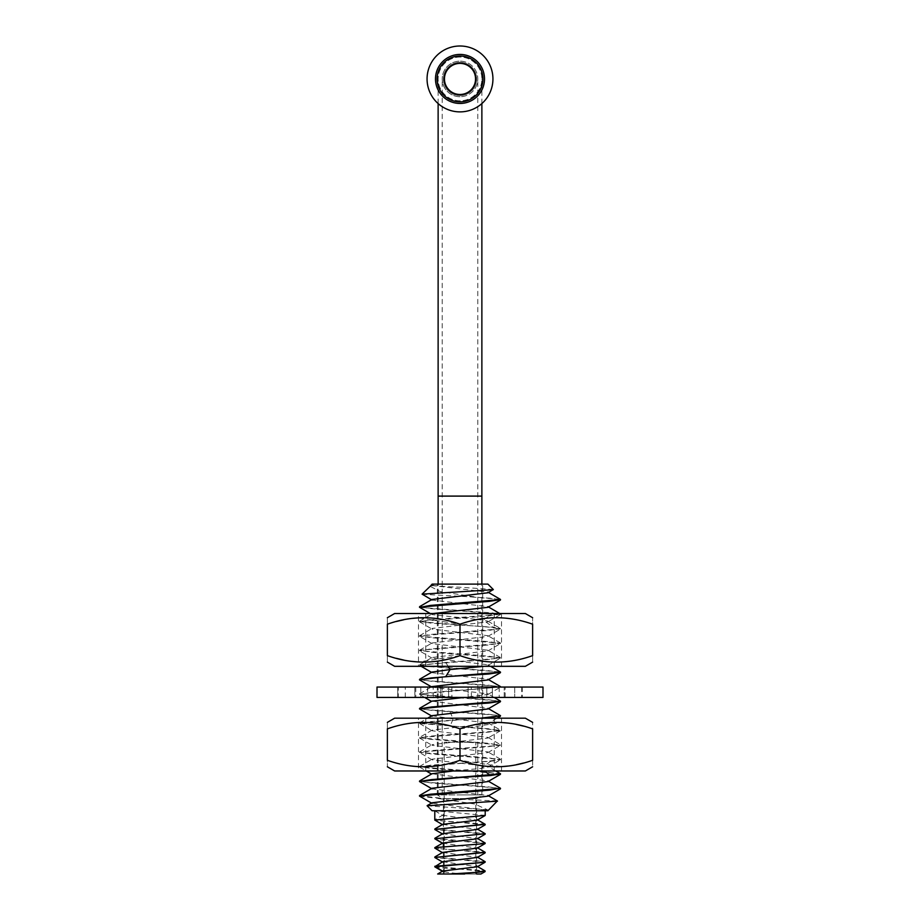 <?xml version="1.0" encoding="UTF-8"?>
<svg xmlns="http://www.w3.org/2000/svg" width="920" height="920" viewBox="0 0 920 920"><rect width="100%" height="100%" fill="white"/><g stroke="black" fill="none" stroke-linecap="round" stroke-linejoin="round"><path stroke-width="0.69" stroke-dasharray="4.6 3.45" d="M487.899 584.12L432.101 584.12M443.394 842.777L443.394 798.583L437.334 794.937L460 794.937L437.334 794.937L437.334 584.12L482.666 584.12L482.666 794.937L460 794.937L482.666 794.937L476.606 798.583L443.394 798.583L476.606 798.583L476.606 874L437.655 874M460 874L456.32 874M442.531 843.145L477.284 848.113M442.692 852.391L477.33 857.428M442.738 861.695L477.319 866.766M435.079 847.492L434.827 847.642C435.712 848.447 444.107 849.252 460 850.057L485.012 852.207M434.792 857.06L485.081 861.58M434.792 866.398L485.024 870.883M464.715 874C450.846 873.034 443.486 872.068 442.647 871.102L442.37 871.251M434.93 866.617C435.079 867.445 443.428 868.284 460 869.112L485.208 871.447M485.208 810.75L434.792 810.75L485.208 815.419M434.792 810.75L442.543 815.235L434.792 819.708C436.356 820.49 444.762 821.272 460 822.043L485.001 824.182M485.208 824.757L434.918 820.237M434.792 829.046L485.081 833.566M485.208 834.095L434.987 829.61M485.208 843.433L460 841.098C444.107 840.293 435.712 839.488 434.827 838.683M434.792 838.384L485.081 842.904M485.208 852.771L434.918 848.251M485.208 862.109L434.999 857.635M487.899 810.75L432.101 810.75M427.121 805.77L460 808.07C478.595 808.841 487.991 809.634 488.198 810.428L431.503 803.079M497.352 800.975L435.585 798.1L474.754 804.045L488.416 810.232M419.451 781.149L431.33 782.966L500.307 788.152M439.898 798.1L419.451 795.673M431.952 715.668L453.123 718.991L487.933 722.867L487.945 723.511L432.055 730.135L432.066 730.779L487.933 737.391L487.945 738.035L432.055 744.659L432.055 745.303L487.933 751.916L487.945 752.571L432.055 759.184L432.055 759.828L487.933 766.429L487.945 767.096L481.24 768.43L453.054 770.971M431.963 773.766L487.945 780.965L488.014 781.574M432.009 788.256L432.066 788.877L487.945 795.489L487.968 796.122M431.986 802.792L432.055 803.401M500.273 599.311L469.096 596.769L491.717 598.322L500.549 599.874M419.727 607.407L493.327 612.996L483.195 620.115L487.933 621.184L487.933 621.851L432.043 628.463L432.043 629.096L487.933 635.708L487.933 636.375L432.043 642.988L432.043 643.62L487.933 650.233L487.933 650.9L432.055 657.512L432.043 658.145L487.933 664.757L487.933 665.424L484.391 666.31M500.549 672.497L488.647 670.68L419.647 665.47L445.74 662.434L500.342 658.214L488.566 656.155L419.451 650.716L431.273 648.899L500.549 643.448L488.681 641.643L419.451 636.192L431.365 634.374L500.549 628.923L488.589 627.106L419.451 621.667L431.365 619.85L500.549 614.111L431.33 608.66L419.451 606.844M500.549 614.111L488.6 615.928L419.451 621.368L431.434 623.196L493.327 627.233L500.342 628.394L488.727 630.442L419.451 635.893L431.308 637.709L500.549 643.16L488.647 644.977L419.647 650.198L431.411 652.245L500.549 657.685L488.589 659.502L419.451 664.942L431.273 666.758L500.181 671.899M419.451 679.466L431.365 681.283L500.227 686.446M500.549 687.021L488.716 685.216L419.819 680.075M419.451 708.515L431.33 710.332L500.261 715.507M500.549 716.082L488.716 714.265L419.808 709.124M500.135 687.056L419.451 693.99L431.365 695.807L500.238 700.971M500.549 701.546L488.6 699.729L419.451 694.289L431.422 692.461L500.537 687.056M480.55 718.186L419.451 723.039L500.549 730.307L488.681 732.124L419.451 737.564L431.284 739.381L500.549 744.832L488.669 746.649L419.451 752.1L431.399 753.917L500.549 759.356L488.577 761.185L419.451 766.624L431.284 768.43L500.238 773.593M500.549 774.18L488.623 772.351L419.451 766.912L431.422 765.095L490.509 761.311L500.353 759.874L488.635 757.838L419.451 752.387L431.273 750.582L500.353 745.349L488.669 743.314L419.451 737.863L431.388 736.046L500.353 730.825L488.577 728.778L419.658 723.568L431.296 721.521L484.817 718.186M500.549 788.704L488.669 786.887L419.761 781.724M432.055 584.878L432.055 585.534L487.933 592.135L487.991 592.768M431.986 599.449L432.055 600.058L487.945 606.671L487.945 607.315M433.182 613.525L432.055 614.583L483.195 620.115L493.327 627.233M474.041 596.769L440.243 591.594L429.985 586.247M500.549 614.399L493.327 612.996M419.716 796.225L435.585 798.1M422.142 594.285L469.096 596.769M493.304 589.524L460 587.224C437.046 586.304 428.145 585.384 433.285 584.441M431.986 672.071L432.066 672.681L487.956 679.293L487.945 679.938M431.974 686.607L432.066 687.206L487.956 693.818L487.956 694.462L464.117 697.429M431.963 701.144L487.956 708.342L488.014 708.952M442.543 815.235L477.261 820.122M442.681 824.389L477.319 829.426M442.738 833.692L477.33 838.752M460 794.937L481.873 794.937L460 794.937M460 57.063A21.873 21.873 0 0 0 438.127 78.936A21.873 21.873 0 0 0 460 100.809A21.873 21.873 0 0 0 481.873 78.936A21.873 21.873 0 0 0 460 57.063A21.873 21.873 0 0 0 438.127 78.936A21.873 21.873 0 0 0 460 100.809A21.873 21.873 0 0 0 481.873 78.936A21.873 21.873 0 0 0 460 57.063M460 96.726A17.79 17.79 0 0 1 442.209 78.936A17.79 17.79 0 0 1 460 61.157A17.79 17.79 0 0 1 477.791 78.936A17.79 17.79 0 0 1 460 96.726A17.79 17.79 0 0 1 442.209 78.936A17.79 17.79 0 0 1 460 61.157A17.79 17.79 0 0 1 477.791 78.936A17.79 17.79 0 0 1 460 96.726A17.79 17.79 0 0 1 442.209 78.936A17.79 17.79 0 0 1 460 61.157M460 46A32.936 32.936 0 0 0 427.064 78.936A32.936 32.936 0 0 0 460 111.883A32.936 32.936 0 0 0 492.936 78.936A32.936 32.936 0 0 0 460 46M460 56.281A22.666 22.666 0 0 0 437.334 78.936A22.666 22.666 0 0 0 460 101.602A22.666 22.666 0 0 0 482.666 78.936A22.666 22.666 0 0 0 460 56.281A22.666 22.666 0 0 0 437.334 78.936A22.666 22.666 0 0 0 460 101.602A22.666 22.666 0 0 0 482.666 78.936A22.666 22.666 0 0 0 460 56.281M460 62.341A16.606 16.606 0 0 1 476.606 78.936A16.606 16.606 0 0 1 460 95.542A16.606 16.606 0 0 1 443.394 78.936A16.606 16.606 0 0 1 460 62.341A16.606 16.606 0 0 0 443.394 78.936A16.606 16.606 0 0 0 460 95.542A16.606 16.606 0 0 0 476.606 78.936A16.606 16.606 0 0 0 460 62.341M460 54.429A24.506 24.506 0 0 1 484.506 78.936A24.506 24.506 0 0 1 460 103.454A24.506 24.506 0 0 1 435.493 78.936A24.506 24.506 0 0 1 460 54.429M377.004 687.056L542.995 687.056M440.795 687.056L427.639 687.056L440.795 687.056L440.795 697.429L433.205 697.429L468.13 697.429L427.639 697.429L440.795 697.429L440.795 687.056M414.851 687.056L427.639 687.056L405.294 687.056L414.851 687.056L414.851 697.429L405.294 697.429L427.639 697.429L414.851 697.429L414.851 687.056M420.796 687.056L405.294 687.056L420.796 687.056L415.771 687.056L420.796 687.056L420.796 697.429L420.796 687.056M398.279 687.056L415.771 687.056L397.75 687.056L397.75 697.429L415.771 697.429L398.279 697.429L398.279 687.056M448.661 687.056L433.205 687.056L451.869 687.056L448.661 687.056L448.661 697.429L448.661 687.056M468.13 687.056L451.869 687.056L471.339 687.056L468.13 687.056L468.13 697.429L492.361 697.429L468.13 697.429L468.13 687.056M486.795 687.056L471.339 687.056L486.795 687.056L479.205 687.056L486.795 687.056L486.795 697.429L486.795 687.056M492.361 687.056L479.205 687.056L505.149 687.056L492.361 687.056L492.361 697.429L514.705 697.429L492.361 697.429L492.361 687.056M514.705 687.056L499.203 687.056L514.705 687.056L514.705 697.429L514.705 687.056M504.229 687.056L521.721 687.056L504.229 687.056L504.229 697.429L522.249 697.429L504.229 697.429L504.229 687.056M521.721 687.056L521.721 697.429L521.721 687.056M377.004 697.429L542.995 697.429M433.205 697.429L433.205 687.056L433.205 697.429M451.869 687.056L451.869 697.429L451.869 687.056M415.771 687.056L415.771 697.429L415.771 687.056M427.639 687.056L427.639 697.429L427.639 687.056M479.205 687.056L479.205 697.429L479.205 687.056M499.203 687.056L499.203 697.429L499.203 687.056M405.294 697.429L405.294 687.056L405.294 697.429M471.339 697.429L471.339 687.056L471.339 697.429M505.149 697.429L505.149 687.056L505.149 697.429M525.366 666.31L394.634 666.31M425.764 666.31L494.235 666.31L425.764 666.31L425.764 613.525L494.235 613.525L425.764 613.525M494.235 666.31L494.235 613.525M525.366 613.525L394.634 613.525M460 624.197L460 655.626C484.196 664.251 508.415 664.251 532.622 655.626C532.622 664.251 532.622 664.251 532.622 655.626L532.622 624.197C532.622 615.583 532.622 615.583 532.622 624.197C508.415 615.583 484.196 615.583 460 624.197L418.496 617.86M412.137 618.412L403.742 619.769M396.416 621.483L387.4 624.197C387.377 615.583 387.377 615.583 387.377 624.197L387.377 655.626C387.377 664.251 387.377 664.251 387.377 655.626L396.416 658.341M460 655.626L418.496 661.974M412.137 661.411L403.742 660.065M418.496 613.525L501.503 613.525L418.496 613.525L418.496 666.31L501.503 666.31L418.496 666.31M501.503 613.525L501.503 666.31M394.634 718.186L525.366 718.186M425.764 718.186L494.235 718.186L425.764 718.186L425.764 770.971L494.235 770.971L425.764 770.971M494.235 718.186L494.235 770.971M394.634 770.971L525.366 770.971M460 760.288L460 728.87C435.804 720.245 411.585 720.245 387.377 728.87C387.377 720.245 387.377 720.245 387.377 728.87L387.377 760.288C387.377 768.913 387.377 768.913 387.377 760.288C411.585 768.913 435.804 768.913 460 760.288L501.503 766.636M507.863 766.072L516.258 764.727M523.583 763.013L532.599 760.299M532.622 760.288C532.622 768.913 532.622 768.913 532.622 760.288L532.622 728.87C532.622 720.245 532.622 720.245 532.622 728.87L523.583 726.144M460 728.87L501.503 722.522M507.863 723.074L516.258 724.431M418.496 770.971L501.503 770.971L418.496 770.971L418.496 718.186L501.503 718.186L418.496 718.186M501.503 770.971L501.503 718.186M460 101.867A22.931 22.931 0 0 0 482.931 78.936A22.931 22.931 0 0 0 460 56.016A22.931 22.931 0 0 0 437.069 78.936A22.931 22.931 0 0 0 460 101.867A22.931 22.931 0 0 0 482.931 78.936A22.931 22.931 0 0 0 460 56.016A22.931 22.931 0 0 0 437.069 78.936A22.931 22.931 0 0 0 460 101.867A22.931 22.931 0 0 0 482.931 78.936A22.931 22.931 0 0 0 460 56.016A22.931 22.931 0 0 0 437.069 78.936A22.931 22.931 0 0 0 460 101.867M460 94.484A15.548 15.548 0 0 1 444.452 78.936A15.548 15.548 0 0 1 460 63.388A15.548 15.548 0 0 1 475.548 78.936A15.548 15.548 0 0 1 460 94.484A15.548 15.548 0 0 1 444.452 78.936A15.548 15.548 0 0 1 460 63.388A15.548 15.548 0 0 1 475.548 78.936A15.548 15.548 0 0 1 460 94.484A15.548 15.548 0 0 1 444.452 78.936A15.548 15.548 0 0 1 460 63.388A15.548 15.548 0 0 1 475.548 78.936A15.548 15.548 0 0 1 460 94.484M444.187 874L475.812 874L444.187 874L444.187 742.233L475.812 742.233L444.187 742.233M475.812 874L475.812 742.233M490.509 761.311L481.24 768.43L484.553 770.971M445.74 662.434L448.097 666.31M450.11 711.873L453.123 718.991L450.11 726.11M481.873 496.098L438.127 496.098M460 496.098L442.209 496.098L460 496.098M443.394 874L443.394 846.457M500.353 613.881L499.732 613.525M419.658 621.138L432.055 613.928M430.249 613.525L432.066 614.583M431.365 585.131L432.066 585.534M419.647 621.885L432.043 629.096M500.33 614.617L487.933 621.839M487.933 636.364L500.33 629.154M432.043 643.62L419.647 636.41M487.933 650.888L500.33 643.678M432.043 658.145L419.647 650.934M487.933 665.413L500.33 658.202M419.647 635.674L432.043 628.463M500.342 642.942L487.933 635.72M419.647 650.198L432.043 642.988M500.342 657.466L487.933 650.244M419.647 664.723L432.043 657.512M490.567 666.31L487.933 664.769M487.933 621.195L500.33 628.406M419.669 693.772L432.066 686.55M494.143 697.429L487.956 693.829M419.669 722.821L427.639 718.186M419.647 751.881L432.055 744.659M500.33 759.126L487.945 751.916M419.647 766.406L432.055 759.195M495.719 770.971L487.933 766.44M487.945 722.867L500.342 730.077M432.066 730.135L419.647 737.357M487.945 737.391L500.342 744.602M419.658 738.093L432.043 745.303M500.353 730.813L487.933 738.035M419.658 723.568L432.055 730.779M497.087 718.186L487.945 723.511M487.933 752.56L500.342 745.338M432.043 759.817L419.658 752.617M487.933 767.084L500.342 759.862M419.658 665.459L421.13 666.31M487.956 694.45L500.353 687.251M424.695 697.429L419.658 694.508M419.658 767.142L426.247 770.971M434.918 810.899L442.738 815.453M481.873 794.937L481.873 584.12M438.127 794.937L438.127 584.12M438.127 103.569L438.127 78.936M481.873 103.569L481.873 78.936M442.209 794.937L442.209 78.936M477.791 794.937L477.791 78.936M397.75 687.056L397.75 697.429M522.249 687.056L522.249 697.429"/><path stroke-width="1.38" d="M431.422 585.154L432.101 584.12L487.899 584.12L493.304 589.524L487.933 592.79L431.986 599.449M482.666 584.12L437.334 584.12M477.319 866.766L442.738 871.033L437.655 874L460 874M476.606 874L480.953 874L485.081 871.596L456.32 874L464.715 874M477.284 848.113L442.692 852.391M477.33 857.428L442.738 861.695L434.792 866.778L485.081 862.258L434.918 866.249M434.827 847.642L485.081 843.582L434.827 847.642L442.738 843.03L435.079 847.492M485.012 852.207L434.792 857.44L485.208 852.391M477.273 857.037L485.208 861.73M450.167 874L473.915 872.528L485.024 870.883M485.208 815.419L434.792 820.088L434.792 810.75L485.208 810.75L485.208 815.419M485.001 824.182L434.792 829.426L485.208 824.377M477.273 829.023L485.208 833.716L434.792 838.764L485.208 833.716M477.261 838.361L485.208 843.053M497.478 801.159L427.121 805.77L432.101 810.75L487.899 810.75L497.352 800.975M460 777.515L419.451 781.436L431.319 779.619L500.549 773.881L490.509 775.548L460 777.515M500.549 788.405L430.617 794.202L419.451 795.961L489.382 790.165L500.307 788.152M453.054 770.971L431.963 773.766M488.014 781.574L432.009 788.256M500.342 788.934L487.945 796.145L431.986 802.792M419.451 607.143L489.359 601.346L500.549 599.587L430.64 605.383L419.727 607.407M445.74 676.671L419.451 679.765L431.296 677.948L500.549 672.209L488.681 674.026L445.74 676.671L450.075 669.553L431.986 672.071M460 704.893L419.451 708.814L431.33 706.997L500.549 701.258L488.727 703.064L460 704.893M433.285 584.441L431.296 584.924M500.353 600.105L487.945 607.315L433.182 613.525M493.246 589.708L422.084 594.136L430.997 585.499M500.227 686.446L500.135 687.056M484.817 718.186L500.549 715.783L480.55 718.186M422.084 594.136L432.055 600.047M484.391 666.31L450.075 669.553L448.097 666.31M500.353 672.727L487.956 679.938L431.974 686.607M464.117 697.429L431.963 701.144M488.014 708.952L431.952 715.668M442.727 824.78L434.792 820.088M442.738 843.456L434.792 838.764M442.727 852.794L434.792 848.102M485.081 815.568L477.273 820.111L442.681 824.389M477.319 829.426L442.738 833.692L434.918 838.235M477.33 838.752L442.738 843.019M460 46A32.936 32.936 0 0 0 427.064 78.936A32.936 32.936 0 0 0 460 111.883A32.936 32.936 0 0 0 492.936 78.936A32.936 32.936 0 0 0 460 46M460 54.429A24.506 24.506 0 0 1 484.506 78.936A24.506 24.506 0 0 1 460 103.454A24.506 24.506 0 0 1 435.493 78.936A24.506 24.506 0 0 1 460 54.429M542.995 687.056L377.004 687.056L377.004 697.429L542.995 697.429L542.995 687.056M387.377 662.112L394.634 666.31L525.366 666.31L532.622 662.112M387.377 617.711L394.634 613.525L525.366 613.525L532.622 617.711M418.496 617.86L412.137 618.412M403.742 619.769L396.416 621.483M460 655.626C435.804 664.251 411.585 664.251 387.377 655.626C387.377 664.251 387.377 664.251 387.377 655.626L387.377 624.197C387.377 615.583 387.377 615.583 387.377 624.197C411.585 615.583 435.804 615.583 460 624.197C484.207 615.583 508.415 615.583 532.622 624.197C532.622 615.583 532.622 615.583 532.622 624.197L532.622 655.626C532.622 664.251 532.622 664.251 532.622 655.626C508.415 664.251 484.207 664.251 460 655.626L460 624.197M418.496 661.974L412.137 661.411M403.742 660.065L396.416 658.341M532.622 722.372L525.366 718.186L394.634 718.186L387.377 722.372M532.622 766.785L525.366 770.971L394.634 770.971L387.377 766.785M460 760.288C435.792 768.913 411.585 768.913 387.377 760.288C387.377 768.913 387.377 768.913 387.377 760.288L387.377 728.87C387.377 720.245 387.377 720.245 387.377 728.87C411.585 720.245 435.792 720.245 460 728.87L460 760.288C484.196 768.913 508.415 768.913 532.622 760.288C532.622 768.913 532.622 768.913 532.622 760.288L532.599 760.299M501.503 766.636L507.863 766.072M516.258 764.727L523.583 763.013M532.622 760.288L532.622 728.87C532.622 720.245 532.622 720.245 532.622 728.87C508.415 720.245 484.196 720.245 460 728.87M501.503 722.522L507.863 723.074M516.258 724.431L523.583 726.144M460 101.867A22.931 22.931 0 0 0 482.931 78.936A22.931 22.931 0 0 0 460 56.016A22.931 22.931 0 0 0 437.069 78.936A22.931 22.931 0 0 0 460 101.867M460 94.484A15.548 15.548 0 0 1 444.452 78.936A15.548 15.548 0 0 1 460 63.388A15.548 15.548 0 0 1 475.548 78.936A15.548 15.548 0 0 1 460 94.484M434.93 866.617L442.647 871.091M484.553 770.971L490.509 775.548M434.827 838.683L442.531 843.145M438.127 584.12L438.127 496.098L481.873 496.098L481.873 103.569M443.394 846.457L443.394 842.777M437.655 874L442.738 871.033M477.261 847.699L485.081 852.242M442.727 852.369L434.918 856.911M477.261 866.364L485.07 870.918M434.918 866.916L442.738 871.47M419.647 780.919L432.066 773.708M419.658 795.443L432.055 788.233M500.365 788.187L487.956 780.976M497.421 801.009L487.933 795.489M427.179 805.598L432.055 802.757M419.658 606.613L432.055 599.403M500.342 599.357L487.933 592.135M500.353 613.881L487.945 606.671M419.658 607.361L430.249 613.525M431.365 585.131L432.066 585.534M500.342 671.991L490.567 666.31M419.669 679.236L432.066 672.025M500.353 686.515L487.945 679.305M431.192 687.056L432.066 686.55M500.353 701.04L494.143 697.429M419.669 708.296L432.066 701.074M500.353 715.564L487.956 708.354M427.639 718.186L432.066 715.599M500.33 773.651L495.719 770.971M500.192 716.381L497.087 718.186M421.13 666.31L431.514 672.347M432.066 687.206L419.658 679.983M431.514 701.408L424.695 697.429M487.956 708.975L500.353 701.776M432.066 716.255L419.669 709.032M419.658 781.666L432.066 788.877M500.353 774.398L487.945 781.609M426.247 770.971L431.503 774.03M432.055 803.401L419.635 796.179M485.081 824.239L477.261 819.685M434.918 828.897L442.727 824.355M434.918 829.575L442.738 834.118M485.081 824.906L477.273 829.449M477.261 838.787L485.081 834.244M477.273 848.125L485.081 843.582M477.261 857.463L485.081 852.92M442.738 862.132L434.918 857.589M477.261 866.801L485.081 862.258M481.873 584.12L481.873 496.098M438.127 496.098L438.127 103.569"/></g></svg>
